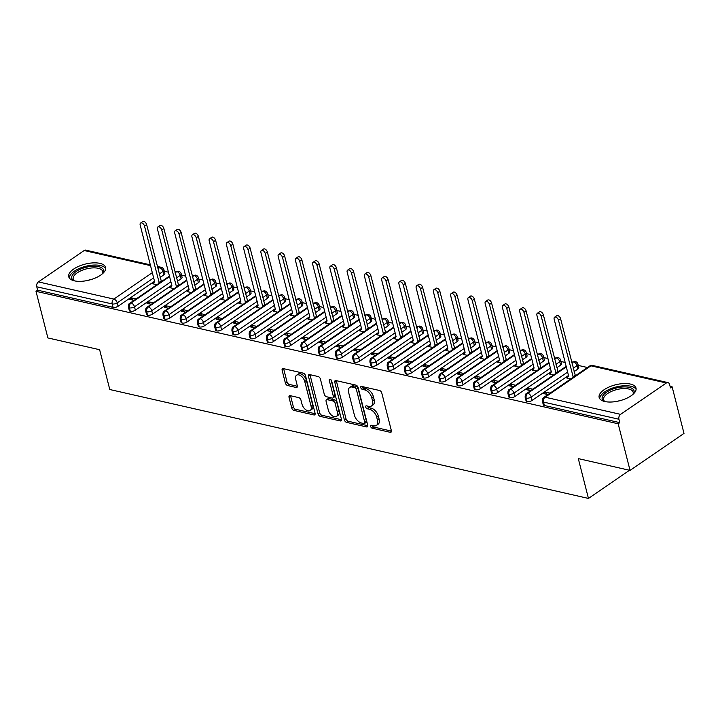 <?xml version="1.0" encoding="UTF-8"?>
<svg xmlns="http://www.w3.org/2000/svg" width="720" height="720" viewBox="0 0 720 720"><rect width="100%" height="100%" fill="white"/><g stroke="black" fill="none" stroke-linecap="round" stroke-linejoin="round"><path stroke-width="1.08" d="M370.647 426.474A1.674 0.972 -124.4 0 0 372.213 428.202L390.195 432.297A2.394 1.395 -124.4 0 0 391.023 432.18A2.394 1.395 -124.4 0 0 391.356 430.587L381.771 392.976A2.394 1.395 -124.4 0 0 379.548 390.501L361.557 386.406A1.674 0.972 -124.4 0 0 360.981 386.487A1.674 0.972 -124.4 0 0 360.747 387.603A1.674 0.972 -124.4 0 0 362.304 389.331L364.626 389.862A7.659 4.455 -124.4 0 1 371.754 397.782L372.555 400.914A7.659 4.455 -124.4 0 1 371.466 405.999A7.659 4.455 -124.4 0 1 368.838 406.368L366.507 405.846A1.674 0.972 -124.4 0 0 365.931 405.927A1.674 0.972 -124.4 0 0 365.697 407.034A1.674 0.972 -124.4 0 0 367.254 408.771L369.585 409.302A7.659 4.455 -124.4 0 1 376.704 417.222L377.505 420.354A7.659 4.455 -124.4 0 1 376.416 425.439A7.659 4.455 -124.4 0 1 373.788 425.808L371.466 425.277A1.674 0.972 -124.4 0 0 370.89 425.358A1.674 0.972 -124.4 0 0 370.647 426.474M372.321 425.475A1.674 0.972 -124.4 0 0 373.842 427.086L391.437 431.082M362.412 386.604A1.674 0.972 -124.4 0 0 363.933 388.215L366.264 388.746L364.626 389.862M367.371 406.035A1.674 0.972 -124.4 0 0 368.892 407.646L371.214 408.177L369.585 409.302M99.918 263.367A19.017 8.235 165.7 0 1 105.588 267.408A19.017 8.235 165.7 0 1 95.418 277.983A19.017 8.235 165.7 0 1 74.412 280.845A19.017 8.235 165.7 0 1 68.742 276.804A19.017 8.235 165.7 0 1 78.921 266.22A19.017 8.235 165.7 0 1 99.918 263.367M630.333 384.048A19.017 8.235 165.7 0 1 636.012 388.089A19.017 8.235 165.7 0 1 625.833 398.664A19.017 8.235 165.7 0 1 604.836 401.526A19.017 8.235 165.7 0 1 599.157 397.485A19.017 8.235 165.7 0 1 609.336 386.901A19.017 8.235 165.7 0 1 630.333 384.048M290.187 395.667A2.394 1.395 -124.4 0 0 289.368 395.775A2.394 1.395 -124.4 0 0 289.026 397.368L291.717 407.925A2.394 1.395 -124.4 0 0 293.94 410.4L313.92 414.945A2.394 1.395 -124.4 0 0 314.739 414.828A2.394 1.395 -124.4 0 0 315.081 413.235L305.496 375.624A2.394 1.395 -124.4 0 0 303.273 373.149L283.293 368.604A2.394 1.395 -124.4 0 0 282.474 368.721A2.394 1.395 -124.4 0 0 282.132 370.305L285.381 383.049A2.394 1.395 -124.4 0 0 287.604 385.524L296.154 387.477A2.394 1.395 -124.4 0 0 296.973 387.36A2.394 1.395 -124.4 0 0 297.315 385.767L295.704 379.449A6.399 3.726 -124.4 0 1 296.613 375.201A6.399 3.726 -124.4 0 1 301.176 376.083A6.399 3.726 -124.4 0 1 304.758 381.51L311.076 406.269A6.399 3.726 -124.4 0 1 310.167 410.517A6.399 3.726 -124.4 0 1 305.604 409.635A6.399 3.726 -124.4 0 1 302.013 404.208L300.96 400.086A2.394 1.395 -124.4 0 0 298.737 397.611L290.187 395.667M666.342 382.986L590.922 365.823L545.148 397.206L620.568 414.36L666.342 382.986A3.654 2.52 102.8 0 1 667.971 382.608A3.654 2.52 102.8 0 1 669.609 384.498L670.482 387.9L672.12 386.784L684 433.404L630.045 470.394L618.165 423.765L619.803 422.649L618.93 419.238L543.51 402.075L544.374 405.486L619.803 422.649M630.045 470.394L578.304 458.613L588.447 498.429L109.782 389.52L99.63 349.713L47.88 337.932L36 291.312L618.165 423.765M344.376 419.904A2.394 1.395 -124.4 0 0 346.599 422.379L366.579 426.924A2.394 1.395 -124.4 0 0 367.398 426.807A2.394 1.395 -124.4 0 0 367.74 425.214L358.155 387.603A2.394 1.395 -124.4 0 0 355.923 385.128L335.943 380.583A2.394 1.395 -124.4 0 0 335.124 380.7A2.394 1.395 -124.4 0 0 334.782 382.284L344.376 419.904L346.005 418.779A2.394 1.395 -124.4 0 0 348.237 421.254L367.821 425.709M340.254 420.93L320.274 416.385A2.394 1.395 -124.4 0 1 318.042 413.91L308.457 376.299A2.394 1.395 -124.4 0 1 308.799 374.706A2.394 1.395 -124.4 0 1 309.618 374.589L318.168 376.533A2.394 1.395 -124.4 0 1 320.391 379.008L324.279 394.263A2.394 1.395 -124.4 0 0 326.511 396.738L332.181 398.034A2.394 1.395 -124.4 0 0 333 397.917A2.394 1.395 -124.4 0 0 333.342 396.324L329.292 380.448A1.674 0.972 -124.4 0 1 329.535 379.332A1.674 0.972 -124.4 0 1 330.723 379.566A1.674 0.972 -124.4 0 1 331.659 380.988L341.415 419.229A2.394 1.395 -124.4 0 1 341.073 420.813A2.394 1.395 -124.4 0 1 340.254 420.93L341.478 420.093M588.447 498.429L629.523 470.268M620.568 414.36A3.654 2.52 102.8 0 0 618.93 419.238M36 291.312L37.638 290.187L36.765 286.785A3.654 2.52 -77.2 0 1 38.403 281.907L84.177 250.524A3.654 2.52 -77.2 0 1 85.806 250.155L150.318 264.834M164.286 271.242L168.444 272.187M181.53 275.166L185.688 276.111M198.783 279.09L202.941 280.035M216.027 283.014L220.185 283.959M233.28 286.938L237.438 287.883M250.533 290.862L254.691 291.807M267.777 294.786L271.935 295.731M285.03 298.71L289.188 299.655M302.274 302.634L306.432 303.579M319.527 306.558L323.685 307.503M336.78 310.482L340.938 311.427M354.024 314.406L358.182 315.351M371.277 318.33L375.435 319.275M388.521 322.254L392.679 323.208M405.774 326.178L409.932 327.132M423.018 330.111L427.185 331.056M440.271 334.035L444.429 334.98M457.524 337.959L461.682 338.904M474.768 341.883L478.926 342.828M492.021 345.807L496.179 346.752M509.265 349.731L513.423 350.676M526.518 353.655L530.676 354.6M543.771 357.579L547.929 358.524M561.015 361.503L565.173 362.448M578.268 365.427L587.457 367.515M670.077 386.316L672.12 386.784M570.861 378.891L566.604 377.928L567.72 377.154M550.098 393.129L545.841 392.157L546.363 394.218M545.841 392.157L543.717 393.615L547.974 394.587M37.638 290.187L113.058 307.35L112.185 303.948L36.765 286.785M153.648 277.884L117.225 302.85L118.098 306.261L154.512 281.295M160.101 277.47L163.872 274.878L163.008 271.467L159.228 274.059M118.098 306.261A3.654 1.584 165.7 0 1 113.058 307.35M544.374 405.486A3.654 1.584 165.7 0 1 543.285 404.703L542.421 401.301A3.654 1.584 165.7 0 0 543.51 402.075A3.654 2.52 102.8 0 1 545.148 397.206A3.654 2.133 -124.4 0 0 543.897 397.377A3.654 3.654 0 0 0 542.421 401.301M157.905 268.857L159.606 267.687A3.654 2.133 -124.4 0 1 163.008 271.467A3.654 1.584 -14.3 0 0 163.962 269.982L164.826 273.384A3.654 1.584 165.7 0 1 163.872 274.878M170.892 281.808L134.478 306.774L135.351 310.185A3.654 1.584 165.7 0 1 130.311 311.274A3.654 1.584 165.7 0 1 129.303 310.518L128.43 307.107A3.654 1.584 165.7 0 0 129.438 307.872A3.654 2.52 -77.2 0 1 131.076 302.994L169.569 276.606M175.149 272.781L176.85 271.611A3.654 2.133 -124.4 0 1 180.252 275.391A3.654 1.584 -14.3 0 0 181.215 273.906L182.079 277.308A3.654 1.584 165.7 0 1 181.125 278.802L180.252 275.391L176.481 277.983M135.351 310.185L171.765 285.219M177.345 281.394L181.125 278.802M153.738 282.969L152.613 283.734L156.879 284.706M136.116 298.935L131.859 297.972L129.726 299.43L133.983 300.393M188.145 285.732L151.731 310.698L152.595 314.109A3.654 1.584 165.7 0 1 147.555 315.198A3.654 1.584 165.7 0 1 146.547 314.442L145.683 311.04A3.654 1.584 165.7 0 0 146.691 311.796A3.654 2.52 -77.2 0 1 148.329 306.918L186.813 280.53M192.402 276.705L194.103 275.535A3.654 2.133 -124.4 0 1 197.505 279.315A3.654 1.584 -14.3 0 0 198.459 277.83L199.332 281.232A3.654 1.584 165.7 0 1 198.369 282.726L197.505 279.315L193.725 281.907M152.595 314.109L189.009 289.143M194.598 285.318L198.369 282.726M170.991 286.893L169.866 287.658L174.123 288.63M153.36 302.859L149.103 301.896L146.979 303.354L151.236 304.317M205.389 289.665L168.975 314.622L169.848 318.033A3.654 1.584 165.7 0 1 164.808 319.122A3.654 1.584 165.7 0 1 163.8 318.366L162.927 314.964A3.654 1.584 165.7 0 0 163.935 315.72A3.654 2.52 -77.2 0 1 165.573 310.842L204.066 284.454M209.646 280.629L211.356 279.459A3.654 2.133 -124.4 0 1 214.749 283.248A3.654 1.584 -14.3 0 0 215.712 281.754L216.576 285.156A3.654 1.584 165.7 0 1 215.622 286.65L214.749 283.248L210.978 285.831M169.848 318.033L206.262 293.067M211.842 289.242L215.622 286.65M188.235 290.817L187.119 291.582L191.376 292.554M170.613 306.783L166.356 305.82L164.232 307.278L168.489 308.241M222.642 293.589L186.228 318.546L187.092 321.957A3.654 1.584 165.7 0 1 182.052 323.046A3.654 1.584 165.7 0 1 181.053 322.29L180.18 318.888A3.654 1.584 165.7 0 0 181.188 319.644A3.654 2.52 -77.2 0 1 182.826 314.766L221.319 288.378M226.899 284.553L228.6 283.383A3.654 2.133 -124.4 0 1 232.002 287.172A3.654 1.584 -14.3 0 0 232.956 285.678L233.829 289.08A3.654 1.584 165.7 0 1 232.875 290.574L232.002 287.172L228.222 289.755M187.092 321.957L223.515 296.991M229.095 293.166L232.875 290.574M205.488 294.741L204.363 295.506L208.62 296.478M187.857 310.707L183.6 309.744L181.476 311.202L185.733 312.165M239.895 297.513L203.472 322.479L204.345 325.881A3.654 1.584 165.7 0 1 199.305 326.97A3.654 1.584 165.7 0 1 198.297 326.214L197.433 322.812A3.654 1.584 165.7 0 0 198.432 323.568A3.654 2.52 -77.2 0 1 200.07 318.69L238.563 292.302M244.152 288.477L245.853 287.307A3.654 2.133 -124.4 0 1 249.255 291.096A3.654 1.584 -14.3 0 0 250.209 289.602L251.073 293.004A3.654 1.584 165.7 0 1 250.119 294.498L249.255 291.096L245.475 293.679M204.345 325.881L240.759 300.915M246.348 297.09L250.119 294.498M222.732 298.665L221.616 299.43L225.873 300.402M205.11 314.64L200.853 313.668L198.729 315.126L202.986 316.089M257.139 301.437L220.725 326.403L221.589 329.805A3.654 1.584 165.7 0 1 216.558 330.894A3.654 1.584 165.7 0 1 215.55 330.138L214.677 326.736A3.654 1.584 165.7 0 0 215.685 327.492A3.654 2.52 -77.2 0 1 217.323 322.614L255.816 296.226M261.396 292.401L263.097 291.24A3.654 2.133 -124.4 0 1 266.499 295.02A3.654 1.584 -14.3 0 0 267.453 293.526L268.326 296.928A3.654 1.584 165.7 0 1 267.372 298.422L266.499 295.02L262.728 297.603M221.589 329.805L258.012 304.839M263.592 301.014L267.372 298.422M239.985 302.589L238.86 303.354L243.117 304.326M222.354 318.564L218.097 317.592L215.973 319.05L220.23 320.013M274.392 305.361L237.978 330.327L238.842 333.729A3.654 1.584 165.7 0 1 233.802 334.827A3.654 1.584 165.7 0 1 232.794 334.062L231.93 330.66A3.654 1.584 165.7 0 0 232.938 331.416A3.654 2.52 -77.2 0 1 234.576 326.538L273.06 300.15M278.649 296.325L280.35 295.164A3.654 2.133 -124.4 0 1 283.752 298.944A3.654 1.584 -14.3 0 0 284.706 297.45L285.579 300.861A3.654 1.584 165.7 0 1 284.616 302.346L283.752 298.944L279.972 301.527M238.842 333.729L275.256 308.763M280.845 304.938L284.616 302.346M257.238 306.513L256.113 307.287L260.37 308.25M239.607 322.488L235.35 321.516L233.226 322.974L237.483 323.946M291.636 309.285L255.222 334.251L256.095 337.653A3.654 1.584 165.7 0 1 251.055 338.751A3.654 1.584 165.7 0 1 250.047 337.986L249.174 334.584A3.654 1.584 165.7 0 0 250.182 335.34A3.654 2.52 -77.2 0 1 251.82 330.462L290.313 304.083M295.893 300.249L297.603 299.088A3.654 2.133 -124.4 0 1 300.996 302.868A3.654 1.584 -14.3 0 0 301.959 301.374L302.823 304.785A3.654 1.584 165.7 0 1 301.869 306.27L300.996 302.868L297.225 305.46M256.095 337.653L292.509 312.687M298.089 308.862L301.869 306.27M274.482 310.437L273.366 311.211L277.623 312.174M256.86 326.412L252.603 325.44L250.479 326.898L254.736 327.87M308.889 313.209L272.475 338.175L273.339 341.577A3.654 1.584 165.7 0 1 268.299 342.675A3.654 1.584 165.7 0 1 267.291 341.91L266.427 338.508A3.654 1.584 165.7 0 0 267.435 339.264A3.654 2.52 -77.2 0 1 269.073 334.395L307.566 308.007M313.146 304.173L314.847 303.012A3.654 2.133 -124.4 0 1 318.249 306.792A3.654 1.584 -14.3 0 0 319.203 305.298L320.076 308.709A3.654 1.584 165.7 0 1 319.122 310.194L318.249 306.792L314.469 309.384M273.339 341.577L309.762 316.611M315.342 312.786L319.122 310.194M291.735 314.361L290.61 315.135L294.867 316.098M274.104 330.336L269.847 329.364L267.723 330.822L271.98 331.794M326.142 317.133L289.719 342.099L290.592 345.501A3.654 1.584 165.7 0 1 285.552 346.599A3.654 1.584 165.7 0 1 284.544 345.843L283.68 342.432A3.654 1.584 165.7 0 0 284.679 343.188A3.654 2.52 -77.2 0 1 286.317 338.319L324.81 311.931M330.399 308.097L332.1 306.936A3.654 2.133 -124.4 0 1 335.502 310.716A3.654 1.584 -14.3 0 0 336.456 309.222L337.32 312.633A3.654 1.584 165.7 0 1 336.366 314.127L335.502 310.716L331.722 313.308M290.592 345.501L327.006 320.535M332.586 316.71L336.366 314.127M308.979 318.285L307.863 319.059L312.12 320.022M291.357 334.26L287.1 333.288L284.976 334.746L289.233 335.718M343.386 321.057L306.972 346.023L307.836 349.425A3.654 1.584 165.7 0 1 302.796 350.523A3.654 1.584 165.7 0 1 301.797 349.767L300.924 346.356A3.654 1.584 165.7 0 0 301.932 347.112A3.654 2.52 -77.2 0 1 303.57 342.243L342.063 315.855M347.643 312.021L349.344 310.86A3.654 2.133 -124.4 0 1 352.746 314.64A3.654 1.584 -14.3 0 0 353.7 313.146L354.573 316.557A3.654 1.584 165.7 0 1 353.619 318.051L352.746 314.64L348.975 317.232M307.836 349.425L344.259 324.468M349.839 320.634L353.619 318.051M326.232 322.209L325.107 322.983L329.364 323.946M308.601 338.184L304.344 337.212L302.22 338.67L306.477 339.642M360.639 324.981L324.225 349.947L325.089 353.349A3.654 1.584 165.7 0 1 320.049 354.447A3.654 1.584 165.7 0 1 319.041 353.691L318.177 350.28A3.654 1.584 165.7 0 0 319.185 351.036A3.654 2.52 -77.2 0 1 320.823 346.167L359.307 319.779M364.896 315.954L366.597 314.784A3.654 2.133 -124.4 0 1 369.999 318.564A3.654 1.584 -14.3 0 0 370.953 317.07L371.817 320.481A3.654 1.584 165.7 0 1 370.863 321.975L369.999 318.564L366.219 321.156M325.089 353.349L361.503 328.392M367.092 324.558L370.863 321.975M343.485 326.133L342.36 326.907L346.617 327.87M325.854 342.108L321.597 341.136L319.473 342.594L323.73 343.566M377.883 328.905L341.469 353.871L342.342 357.282A3.654 1.584 165.7 0 1 337.302 358.371A3.654 1.584 165.7 0 1 336.294 357.615L335.421 354.204A3.654 1.584 165.7 0 0 336.429 354.96A3.654 2.52 -77.2 0 1 338.067 350.091L376.56 323.703M382.14 319.878L383.841 318.708A3.654 2.133 -124.4 0 1 387.243 322.488A3.654 1.584 -14.3 0 0 388.206 320.994L389.07 324.405A3.654 1.584 165.7 0 1 388.116 325.899L387.243 322.488L383.472 325.08M342.342 357.282L378.756 332.316M384.336 328.482L388.116 325.899M360.729 330.066L359.613 330.831L363.87 331.803M343.107 346.032L338.85 345.06L336.717 346.518L340.974 347.49M395.136 332.829L358.722 357.795L359.586 361.206A3.654 1.584 165.7 0 1 354.546 362.295A3.654 1.584 165.7 0 1 353.538 361.539L352.674 358.128A3.654 1.584 165.7 0 0 353.682 358.884A3.654 2.52 -77.2 0 1 355.32 354.015L393.813 327.627M399.393 323.802L401.094 322.632A3.654 2.133 -124.4 0 1 404.496 326.412A3.654 1.584 -14.3 0 0 405.45 324.927L406.323 328.329A3.654 1.584 165.7 0 1 405.36 329.823L404.496 326.412L400.716 329.004M359.586 361.206L396 336.24M401.589 332.406L405.36 329.823M377.982 333.99L376.857 334.755L381.114 335.727M360.351 349.956L356.094 348.984L353.97 350.442L358.227 351.414M412.389 336.753L375.966 361.719L376.839 365.13A3.654 1.584 165.7 0 1 371.799 366.219A3.654 1.584 165.7 0 1 370.791 365.463L369.927 362.052A3.654 1.584 165.7 0 0 370.926 362.817A3.654 2.52 -77.2 0 1 372.564 357.939L411.057 331.551M416.646 327.726L418.347 326.556A3.654 2.133 -124.4 0 1 421.749 330.336A3.654 1.584 -14.3 0 0 422.703 328.851L423.567 332.253A3.654 1.584 165.7 0 1 422.613 333.747L421.749 330.336L417.969 332.928M376.839 365.13L413.253 340.164M418.833 336.33L422.613 333.747M395.226 337.914L394.11 338.679L398.367 339.651M377.604 353.88L373.347 352.917L371.223 354.366L375.48 355.338M429.633 340.677L393.219 365.643L394.083 369.054A3.654 1.584 165.7 0 1 389.043 370.143A3.654 1.584 165.7 0 1 388.044 369.387L387.171 365.976A3.654 1.584 165.7 0 0 388.179 366.741A3.654 2.52 -77.2 0 1 389.817 361.863L428.31 335.475M433.89 331.65L435.591 330.48A3.654 2.133 -124.4 0 1 438.993 334.26A3.654 1.584 -14.3 0 0 439.947 332.775L440.82 336.177A3.654 1.584 165.7 0 1 439.866 337.671L438.993 334.26L435.222 336.852M394.083 369.054L430.506 344.088M436.086 340.263L439.866 337.671M412.479 341.838L411.354 342.603L415.611 343.575M394.848 357.804L390.591 356.841L388.467 358.29L392.724 359.262M446.886 344.601L410.472 369.567L411.336 372.978A3.654 1.584 165.7 0 1 406.296 374.067A3.654 1.584 165.7 0 1 405.288 373.311L404.424 369.909A3.654 1.584 165.7 0 0 405.432 370.665A3.654 2.52 -77.2 0 1 407.07 365.787L445.554 339.399M451.143 335.574L452.844 334.404A3.654 2.133 -124.4 0 1 456.246 338.184A3.654 1.584 -14.3 0 0 457.2 336.699L458.064 340.101A3.654 1.584 165.7 0 1 457.11 341.595L456.246 338.184L452.466 340.776M411.336 372.978L447.75 348.012M453.339 344.187L457.11 341.595M429.723 345.762L428.607 346.527L432.864 347.499M412.101 361.728L407.844 360.765L405.72 362.223L409.977 363.186M464.13 348.525L427.716 373.491L428.589 376.902A3.654 1.584 165.7 0 1 423.549 377.991A3.654 1.584 165.7 0 1 422.541 377.235L421.668 373.833A3.654 1.584 165.7 0 0 422.676 374.589A3.654 2.52 -77.2 0 1 424.314 369.711L462.807 343.323M468.387 339.498L470.088 338.328A3.654 2.133 -124.4 0 1 473.49 342.117A3.654 1.584 -14.3 0 0 474.453 340.623L475.317 344.025A3.654 1.584 165.7 0 1 474.363 345.519L473.49 342.117L469.719 344.7M428.589 376.902L465.003 351.936M470.583 348.111L474.363 345.519M446.976 349.686L445.86 350.451L450.117 351.423M429.354 365.652L425.097 364.689L422.964 366.147L427.221 367.11M481.383 352.458L444.969 377.415L445.833 380.826A3.654 1.584 165.7 0 1 440.793 381.915A3.654 1.584 165.7 0 1 439.785 381.159L438.921 377.757A3.654 1.584 165.7 0 0 439.929 378.513A3.654 2.52 -77.2 0 1 441.567 373.635L480.06 347.247M485.64 343.422L487.341 342.252A3.654 2.133 -124.4 0 1 490.743 346.041A3.654 1.584 -14.3 0 0 491.697 344.547L492.57 347.949A3.654 1.584 165.7 0 1 491.607 349.443L490.743 346.041L486.963 348.624M445.833 380.826L482.247 355.86M487.836 352.035L491.607 349.443M464.229 353.61L463.104 354.375L467.361 355.347M446.598 369.576L442.341 368.613L440.217 370.071L444.474 371.034M498.636 356.382L462.213 381.339L463.086 384.75A3.654 1.584 165.7 0 1 458.046 385.839A3.654 1.584 165.7 0 1 457.038 385.083L456.174 381.681A3.654 1.584 165.7 0 0 457.173 382.437A3.654 2.52 -77.2 0 1 458.811 377.559L497.304 351.171M502.893 347.346L504.594 346.176A3.654 2.133 -124.4 0 1 507.996 349.965A3.654 1.584 -14.3 0 0 508.95 348.471L509.814 351.873A3.654 1.584 165.7 0 1 508.86 353.367L507.996 349.965L504.216 352.548M463.086 384.75L499.5 359.784M505.08 355.959L508.86 353.367M481.473 357.534L480.357 358.299L484.614 359.271M463.851 373.5L459.594 372.537L457.47 373.995L461.727 374.958M515.88 360.306L479.466 385.272L480.33 388.674A3.654 1.584 165.7 0 1 475.29 389.763A3.654 1.584 165.7 0 1 474.291 389.007L473.418 385.605A3.654 1.584 165.7 0 0 474.426 386.361A3.654 2.52 -77.2 0 1 476.064 381.483L514.557 355.095M520.137 351.27L521.838 350.1A3.654 2.133 -124.4 0 1 525.24 353.889A3.654 1.584 -14.3 0 0 526.194 352.395L527.067 355.797A3.654 1.584 165.7 0 1 526.113 357.291L525.24 353.889L521.469 356.472M480.33 388.674L516.753 363.708M522.333 359.883L526.113 357.291M498.726 361.458L497.601 362.223L501.858 363.195M481.095 377.433L476.838 376.461L474.714 377.919L478.971 378.882M533.133 364.23L496.71 389.196L497.583 392.598A3.654 1.584 165.7 0 1 492.543 393.687A3.654 1.584 165.7 0 1 491.535 392.931L490.671 389.529A3.654 1.584 165.7 0 0 491.679 390.285A3.654 2.52 -77.2 0 1 493.317 385.407L531.801 359.019M537.39 355.194L539.091 354.033A3.654 2.133 -124.4 0 1 542.493 357.813A3.654 1.584 -14.3 0 0 543.447 356.319L544.311 359.73A3.654 1.584 165.7 0 1 543.357 361.215L542.493 357.813L538.713 360.396M497.583 392.598L533.997 367.632M539.586 363.807L543.357 361.215M515.97 365.382L514.854 366.147L519.111 367.119M498.348 381.357L494.091 380.385L491.967 381.843L496.224 382.815M550.377 368.154L513.963 393.12L514.836 396.522A3.654 1.584 165.7 0 1 509.796 397.62A3.654 1.584 165.7 0 1 508.788 396.855L507.915 393.453A3.654 1.584 165.7 0 0 508.923 394.209A3.654 2.52 -77.2 0 1 510.561 389.331L549.054 362.952M554.634 359.118L556.335 357.957A3.654 2.133 -124.4 0 1 559.737 361.737A3.654 1.584 -14.3 0 0 560.7 360.243L561.564 363.654A3.654 1.584 165.7 0 1 560.61 365.139L559.737 361.737L555.966 364.329M514.836 396.522L551.25 371.556M556.83 367.731L560.61 365.139M533.223 369.306L532.107 370.08L536.364 371.043M515.601 385.281L511.344 384.309L509.211 385.767L513.468 386.739M567.63 372.078L531.216 397.044L532.08 400.446A3.654 1.584 165.7 0 1 527.04 401.544A3.654 1.584 165.7 0 1 526.032 400.779L525.168 397.377A3.654 1.584 165.7 0 0 526.176 398.133A3.654 2.52 -77.2 0 1 527.814 393.264L566.307 366.876M571.887 363.042L573.588 361.881A3.654 2.133 -124.4 0 1 576.99 365.661A3.654 1.584 -14.3 0 0 577.944 364.167L578.817 367.578A3.654 1.584 165.7 0 1 577.854 369.063L576.99 365.661L573.21 368.253M532.08 400.446L568.494 375.48M574.083 371.655L577.854 369.063M550.476 373.23L549.351 374.004L553.608 374.967M532.845 389.205L528.588 388.233L526.464 389.691L530.721 390.663M571.752 362.529L572.418 362.07A3.654 2.133 -124.4 0 1 573.588 361.881A3.654 2.52 -77.2 0 1 575.136 361.494A3.654 2.52 -77.2 0 1 575.217 361.503A3.654 3.654 0 0 1 577.944 364.167M527.04 401.544L526.176 398.133A3.654 1.584 165.7 0 0 531.216 397.044A3.654 2.133 -124.4 0 0 527.814 393.264A3.654 2.133 -124.4 0 0 526.644 393.453L566.172 366.354M528.588 388.233L529.11 390.294M511.344 384.309L511.866 386.37M494.091 380.385L494.613 382.446M476.838 376.461L477.369 378.522M459.594 372.537L460.116 374.598M442.341 368.613L442.872 370.674M425.097 364.689L425.619 366.75M407.844 360.765L408.366 362.826M390.591 356.841L391.122 358.893M373.347 352.917L373.869 354.969M356.094 348.984L356.625 351.045M338.85 345.06L339.372 347.121M321.597 341.136L322.119 343.197M304.344 337.212L304.875 339.273M287.1 333.288L287.622 335.349M269.847 329.364L270.378 331.425M252.603 325.44L253.125 327.501M235.35 321.516L235.872 323.577M218.097 317.592L218.628 319.653M200.853 313.668L201.375 315.729M183.6 309.744L184.131 311.805M166.356 305.82L166.878 307.881M149.103 301.896L149.625 303.957M131.859 297.972L132.381 300.033M554.508 358.605L555.174 358.146A3.654 2.133 -124.4 0 1 556.335 357.957A3.654 2.52 -77.2 0 1 557.883 357.57A3.654 2.52 -77.2 0 1 557.964 357.579A3.654 3.654 0 0 1 560.7 360.243M509.796 397.62L508.923 394.209A3.654 1.584 165.7 0 0 513.963 393.12A3.654 2.133 -124.4 0 0 510.561 389.331A3.654 2.133 -124.4 0 0 509.391 389.529L548.919 362.43M537.255 354.681L537.921 354.222A3.654 2.133 -124.4 0 1 539.091 354.033A3.654 2.52 -77.2 0 1 540.639 353.637A3.654 2.52 -77.2 0 1 540.711 353.655A3.654 3.654 0 0 1 543.447 356.319M492.543 393.687L491.679 390.285A3.654 1.584 165.7 0 0 496.71 389.196A3.654 2.133 -124.4 0 0 493.317 385.407A3.654 2.133 -124.4 0 0 492.147 385.605L531.675 358.506M520.011 350.757L520.668 350.298A3.654 2.133 -124.4 0 1 521.838 350.1A3.654 2.52 -77.2 0 1 523.386 349.713A3.654 2.52 -77.2 0 1 523.467 349.731A3.654 3.654 0 0 1 526.194 352.395M475.29 389.763L474.426 386.361A3.654 1.584 165.7 0 0 479.466 385.272A3.654 2.133 -124.4 0 0 476.064 381.483A3.654 2.133 -124.4 0 0 474.894 381.681L514.422 354.582M502.758 346.833L503.424 346.374A3.654 2.133 -124.4 0 1 504.594 346.176A3.654 2.52 -77.2 0 1 506.142 345.789A3.654 2.52 -77.2 0 1 506.214 345.807A3.654 3.654 0 0 1 508.95 348.471M458.046 385.839L457.173 382.437A3.654 1.584 165.7 0 0 462.213 381.339A3.654 2.133 -124.4 0 0 458.811 377.559A3.654 2.133 -124.4 0 0 457.65 377.757L497.178 350.658M485.505 342.909L486.171 342.45A3.654 2.133 -124.4 0 1 487.341 342.252A3.654 2.52 -77.2 0 1 488.889 341.865A3.654 2.52 -77.2 0 1 488.97 341.883A3.654 3.654 0 0 1 491.697 344.547M440.793 381.915L439.929 378.513A3.654 1.584 165.7 0 0 444.969 377.415A3.654 2.133 -124.4 0 0 441.567 373.635A3.654 2.133 -124.4 0 0 440.397 373.833L479.925 346.734M468.261 338.985L468.927 338.526A3.654 2.133 -124.4 0 1 470.088 338.328A3.654 2.52 -77.2 0 1 471.636 337.941A3.654 2.52 -77.2 0 1 471.717 337.959A3.654 3.654 0 0 1 474.453 340.623M423.549 377.991L422.676 374.589A3.654 1.584 165.7 0 0 427.716 373.491A3.654 2.133 -124.4 0 0 424.314 369.711A3.654 2.133 -124.4 0 0 423.144 369.909L462.672 342.81M451.008 335.061L451.674 334.602A3.654 2.133 -124.4 0 1 452.844 334.404A3.654 2.52 -77.2 0 1 454.392 334.017A3.654 2.52 -77.2 0 1 454.464 334.035A3.654 3.654 0 0 1 457.2 336.699M406.296 374.067L405.432 370.665A3.654 1.584 165.7 0 0 410.472 369.567A3.654 2.133 -124.4 0 0 407.07 365.787A3.654 2.133 -124.4 0 0 405.9 365.985L445.428 338.886M433.764 331.137L434.421 330.678A3.654 2.133 -124.4 0 1 435.591 330.48A3.654 2.52 -77.2 0 1 437.139 330.093A3.654 2.52 -77.2 0 1 437.22 330.111A3.654 3.654 0 0 1 439.947 332.775M389.043 370.143L388.179 366.741A3.654 1.584 165.7 0 0 393.219 365.643A3.654 2.133 -124.4 0 0 389.817 361.863A3.654 2.133 -124.4 0 0 388.647 362.061L428.175 334.962M416.511 327.204L417.177 326.754A3.654 2.133 -124.4 0 1 418.347 326.556A3.654 2.52 -77.2 0 1 419.895 326.169A3.654 2.52 -77.2 0 1 419.967 326.187A3.654 3.654 0 0 1 422.703 328.851M371.799 366.219L370.926 362.817A3.654 1.584 165.7 0 0 375.966 361.719A3.654 2.133 -124.4 0 0 372.564 357.939A3.654 2.133 -124.4 0 0 371.403 358.137L410.931 331.038M399.258 323.28L399.924 322.83A3.654 2.133 -124.4 0 1 401.094 322.632A3.654 2.52 -77.2 0 1 402.642 322.245A3.654 2.52 -77.2 0 1 402.723 322.263A3.654 3.654 0 0 1 405.45 324.927M354.546 362.295L353.682 358.884A3.654 1.584 165.7 0 0 358.722 357.795A3.654 2.133 -124.4 0 0 355.32 354.015A3.654 2.133 -124.4 0 0 354.15 354.213L393.678 327.114M382.014 319.356L382.68 318.906A3.654 2.133 -124.4 0 1 383.841 318.708A3.654 2.52 -77.2 0 1 385.389 318.321A3.654 2.52 -77.2 0 1 385.47 318.339A3.654 3.654 0 0 1 388.206 320.994M337.302 358.371L336.429 354.96A3.654 1.584 165.7 0 0 341.469 353.871A3.654 2.133 -124.4 0 0 338.067 350.091A3.654 2.133 -124.4 0 0 336.897 350.28L376.425 323.19M364.761 315.432L365.427 314.982A3.654 2.133 -124.4 0 1 366.597 314.784A3.654 2.52 -77.2 0 1 368.145 314.397A3.654 2.52 -77.2 0 1 368.217 314.415A3.654 3.654 0 0 1 370.953 317.07M320.049 354.447L319.185 351.036A3.654 1.584 165.7 0 0 324.225 349.947A3.654 2.133 -124.4 0 0 320.823 346.167A3.654 2.133 -124.4 0 0 319.653 346.356L359.181 319.266M347.517 311.508L348.183 311.058A3.654 2.133 -124.4 0 1 349.344 310.86A3.654 2.52 -77.2 0 1 350.892 310.473A3.654 2.52 -77.2 0 1 350.973 310.491A3.654 3.654 0 0 1 353.7 313.146M302.796 350.523L301.932 347.112A3.654 1.584 165.7 0 0 306.972 346.023A3.654 2.133 -124.4 0 0 303.57 342.243A3.654 2.133 -124.4 0 0 302.4 342.432L341.928 315.342M330.264 307.584L330.93 307.125A3.654 2.133 -124.4 0 1 332.1 306.936A3.654 2.52 -77.2 0 1 333.648 306.549A3.654 2.52 -77.2 0 1 333.72 306.558A3.654 3.654 0 0 1 336.456 309.222M285.552 346.599L284.679 343.188A3.654 1.584 165.7 0 0 289.719 342.099A3.654 2.133 -124.4 0 0 286.317 338.319A3.654 2.133 -124.4 0 0 285.156 338.508L324.684 311.409M313.011 303.66L313.677 303.201A3.654 2.133 -124.4 0 1 314.847 303.012A3.654 2.52 -77.2 0 1 316.395 302.625A3.654 2.52 -77.2 0 1 316.476 302.634A3.654 3.654 0 0 1 319.203 305.298M268.299 342.675L267.435 339.264A3.654 1.584 165.7 0 0 272.475 338.175A3.654 2.133 -124.4 0 0 269.073 334.395A3.654 2.133 -124.4 0 0 267.903 334.584L307.431 307.485M295.767 299.736L296.433 299.277A3.654 2.133 -124.4 0 1 297.603 299.088A3.654 2.52 -77.2 0 1 299.142 298.701A3.654 2.52 -77.2 0 1 299.223 298.71A3.654 3.654 0 0 1 301.959 301.374M251.055 338.751L250.182 335.34A3.654 1.584 165.7 0 0 255.222 334.251A3.654 2.133 -124.4 0 0 251.82 330.462A3.654 2.133 -124.4 0 0 250.65 330.66L290.178 303.561M278.514 295.812L279.18 295.353A3.654 2.133 -124.4 0 1 280.35 295.164A3.654 2.52 -77.2 0 1 281.898 294.768A3.654 2.52 -77.2 0 1 281.97 294.786A3.654 3.654 0 0 1 284.706 297.45M233.802 334.827L232.938 331.416A3.654 1.584 165.7 0 0 237.978 330.327A3.654 2.133 -124.4 0 0 234.576 326.538A3.654 2.133 -124.4 0 0 233.406 326.736L272.934 299.637M261.27 291.888L261.936 291.429A3.654 2.133 -124.4 0 1 263.097 291.24A3.654 2.52 -77.2 0 1 264.645 290.844A3.654 2.52 -77.2 0 1 264.726 290.862A3.654 3.654 0 0 1 267.453 293.526M216.558 330.894L215.685 327.492A3.654 1.584 165.7 0 0 220.725 326.403A3.654 2.133 -124.4 0 0 217.323 322.614A3.654 2.133 -124.4 0 0 216.153 322.812L255.681 295.713M244.017 287.964L244.683 287.505A3.654 2.133 -124.4 0 1 245.853 287.307A3.654 2.52 -77.2 0 1 247.401 286.92A3.654 2.52 -77.2 0 1 247.473 286.938A3.654 3.654 0 0 1 250.209 289.602M199.305 326.97L198.432 323.568A3.654 1.584 165.7 0 0 203.472 322.479A3.654 2.133 -124.4 0 0 200.07 318.69A3.654 2.133 -124.4 0 0 198.909 318.888L238.437 291.789M226.764 284.04L227.43 283.581A3.654 2.133 -124.4 0 1 228.6 283.383A3.654 2.52 -77.2 0 1 230.148 282.996A3.654 2.52 -77.2 0 1 230.229 283.014A3.654 3.654 0 0 1 232.956 285.678M182.052 323.046L181.188 319.644A3.654 1.584 165.7 0 0 186.228 318.546A3.654 2.133 -124.4 0 0 182.826 314.766A3.654 2.133 -124.4 0 0 181.656 314.964L221.184 287.865M209.52 280.116L210.186 279.657A3.654 2.133 -124.4 0 1 211.356 279.459A3.654 2.52 -77.2 0 1 212.895 279.072A3.654 2.52 -77.2 0 1 212.976 279.09A3.654 3.654 0 0 1 215.712 281.754M164.808 319.122L163.935 315.72A3.654 1.584 165.7 0 0 168.975 314.622A3.654 2.133 -124.4 0 0 165.573 310.842A3.654 2.133 -124.4 0 0 164.412 311.04L203.931 283.941M192.267 276.192L192.933 275.733A3.654 2.133 -124.4 0 1 194.103 275.535A3.654 2.52 -77.2 0 1 195.651 275.148A3.654 2.52 -77.2 0 1 195.732 275.166A3.654 3.654 0 0 1 198.459 277.83M147.555 315.198L146.691 311.796A3.654 1.584 165.7 0 0 151.731 310.698A3.654 2.133 -124.4 0 0 148.329 306.918A3.654 2.133 -124.4 0 0 147.159 307.116L186.687 280.017M175.023 272.268L175.689 271.809A3.654 2.133 -124.4 0 1 176.85 271.611A3.654 2.52 -77.2 0 1 178.398 271.224A3.654 2.52 -77.2 0 1 178.479 271.242A3.654 3.654 0 0 1 181.215 273.906M130.311 311.274L129.438 307.872A3.654 1.584 165.7 0 0 134.478 306.774A3.654 2.133 -124.4 0 0 131.076 302.994A3.654 2.133 -124.4 0 0 129.906 303.192L169.434 276.093M376.416 425.439L378.054 424.314A7.659 4.455 -124.4 0 0 379.143 419.229L377.505 420.354M371.214 408.177A7.659 4.455 -124.4 0 1 378.342 416.097L379.143 419.229M371.466 405.999L373.095 404.883A7.659 4.455 -124.4 0 0 374.184 399.798L372.555 400.914M366.264 388.746A7.659 4.455 -124.4 0 1 373.383 396.666L374.184 399.798M336.339 380.673A2.394 1.395 -124.4 0 0 336.42 381.168L346.005 418.779M363.969 423.576A1.674 0.972 -124.4 0 0 364.545 423.495A1.674 0.972 -124.4 0 0 364.779 422.379L356.364 389.358A1.674 0.972 -124.4 0 0 354.807 387.63L352.35 387.072A7.659 4.455 -124.4 0 0 349.731 387.441A7.659 4.455 -124.4 0 0 348.642 392.526L354.393 415.098A7.659 4.455 -124.4 0 0 361.512 423.018L363.969 423.576M364.545 423.495L366.183 422.37A1.674 0.972 -124.4 0 0 366.417 421.263L364.779 422.379M349.731 387.441L351.36 386.325A7.659 4.455 -124.4 0 1 353.988 385.947L356.445 386.505A1.674 0.972 -124.4 0 1 358.002 388.242L366.417 421.263M341.487 419.724L321.903 415.269L320.274 416.385M310.014 374.679A2.394 1.395 -124.4 0 0 310.095 375.174L319.68 412.794A2.394 1.395 -124.4 0 0 321.903 415.269M333 397.917L334.638 396.792A2.394 1.395 -124.4 0 0 334.98 395.208L331.074 379.899M328.32 410.094A6.399 3.726 -124.4 0 0 331.902 415.521A6.399 3.726 -124.4 0 0 336.465 416.403A6.399 3.726 -124.4 0 0 337.374 412.155L335.151 403.434A2.394 1.395 -124.4 0 0 332.928 400.959L327.258 399.663A2.394 1.395 -124.4 0 0 326.43 399.78A2.394 1.395 -124.4 0 0 326.097 401.373L328.32 410.094M336.465 416.403L338.103 415.287A6.399 3.726 -124.4 0 0 339.012 411.039L337.374 412.155M326.43 399.78L328.068 398.664A2.394 1.395 -124.4 0 1 328.887 398.547L334.557 399.834A2.394 1.395 -124.4 0 1 336.789 402.309L339.012 411.039M310.167 410.517L311.796 409.401A6.399 3.726 -124.4 0 0 312.705 405.153L311.076 406.269M296.613 375.201L298.251 374.076A6.399 3.726 -124.4 0 1 302.814 374.958A6.399 3.726 -124.4 0 1 306.396 380.385L312.705 405.153M283.689 368.694A2.394 1.395 -124.4 0 0 283.761 369.189L287.01 381.933A2.394 1.395 -124.4 0 0 289.242 384.408L297.396 386.262M290.583 395.757A2.394 1.395 -124.4 0 0 290.664 396.243L293.355 406.8A2.394 1.395 -124.4 0 0 295.578 409.275L315.162 413.73M554.598 317.223L556.722 315.765A3.051 1.773 55.6 0 1 558.891 316.179A3.051 1.773 55.6 0 1 560.601 318.762L558.477 320.22A3.051 1.773 -124.4 0 0 556.767 317.637A3.051 1.773 -124.4 0 0 554.598 317.223A3.051 1.773 -124.4 0 0 554.166 319.239L568.593 375.876L567.117 378.045M573.264 377.244L558.477 320.22M575.388 375.786L560.601 318.762M575.037 375.399L572.913 376.857M537.345 313.29L539.469 311.841A3.051 1.773 55.6 0 1 541.638 312.255A3.051 1.773 55.6 0 1 543.348 314.838L541.224 316.296A3.051 1.773 -124.4 0 0 539.514 313.713A3.051 1.773 -124.4 0 0 537.345 313.29A3.051 1.773 -124.4 0 0 536.913 315.315L551.349 371.952L549.873 374.121M556.011 373.32L541.224 316.296M558.135 371.862L543.348 314.838M557.784 371.475L555.66 372.933M520.092 309.366L522.225 307.908A3.051 1.773 55.6 0 1 524.394 308.331A3.051 1.773 55.6 0 1 526.104 310.914L523.971 312.372A3.051 1.773 -124.4 0 0 522.27 309.789A3.051 1.773 -124.4 0 0 520.092 309.366A3.051 1.773 -124.4 0 0 519.66 311.391L534.096 368.019L532.62 370.197M538.767 369.396L523.971 312.372M540.891 367.938L526.104 310.914M540.54 367.551L538.407 369M502.848 305.442L504.972 303.984A3.051 1.773 55.6 0 1 507.141 304.407A3.051 1.773 55.6 0 1 508.851 306.99L506.727 308.448A3.051 1.773 -124.4 0 0 505.017 305.865A3.051 1.773 -124.4 0 0 502.848 305.442A3.051 1.773 -124.4 0 0 502.416 307.467L516.852 364.095L515.367 366.273M521.514 365.472L506.727 308.448M523.638 364.014L508.851 306.99M523.287 363.627L521.163 365.076M485.595 301.518L487.719 300.06A3.051 1.773 55.6 0 1 489.897 300.483A3.051 1.773 55.6 0 1 491.598 303.066L489.474 304.524A3.051 1.773 -124.4 0 0 487.773 301.941A3.051 1.773 -124.4 0 0 485.595 301.518A3.051 1.773 -124.4 0 0 485.163 303.543L499.599 360.171L498.123 362.34M504.261 361.548L489.474 304.524M506.394 360.09L491.598 303.066M506.034 359.694L503.91 361.152M604.134 401.355A16.452 7.128 165.7 0 1 608.274 391.158A16.452 7.128 165.7 0 1 629.163 387.351A16.452 7.128 165.7 0 1 633.492 393.867M632.943 394.38A15.237 6.597 -14.3 0 0 633.159 392.22A15.237 6.597 -14.3 0 0 628.614 388.971A15.237 6.597 -14.3 0 0 611.793 391.266A15.237 6.597 -14.3 0 0 603.63 399.744A15.237 6.597 -14.3 0 0 604.863 401.535M636.102 389.403A18.891 8.19 -14.3 0 0 630.801 386.226A18.891 8.19 -14.3 0 0 610.857 388.692A18.891 8.19 -14.3 0 0 599.706 398.682M73.71 280.674A16.452 7.128 165.7 0 1 77.859 270.477A16.452 7.128 165.7 0 1 98.748 266.67A16.452 7.128 165.7 0 1 103.077 273.186M102.528 273.699A15.237 6.597 -14.3 0 0 102.744 271.539A15.237 6.597 -14.3 0 0 98.199 268.29A15.237 6.597 -14.3 0 0 81.369 270.585A15.237 6.597 -14.3 0 0 73.215 279.063A15.237 6.597 -14.3 0 0 74.439 280.854M105.687 268.722A18.891 8.19 -14.3 0 0 100.377 265.545A18.891 8.19 -14.3 0 0 80.433 268.011A18.891 8.19 -14.3 0 0 69.291 278.001M468.351 297.594L470.475 296.136A3.051 1.773 55.6 0 1 472.644 296.559A3.051 1.773 55.6 0 1 474.354 299.142L472.23 300.6A3.051 1.773 -124.4 0 0 470.52 298.017A3.051 1.773 -124.4 0 0 468.351 297.594A3.051 1.773 -124.4 0 0 467.919 299.619L482.346 356.247L480.87 358.416M487.017 357.624L472.23 300.6M489.141 356.166L474.354 299.142M488.79 355.77L486.666 357.228M451.098 293.67L453.222 292.212A3.051 1.773 55.6 0 1 455.391 292.635A3.051 1.773 55.6 0 1 457.101 295.218L454.977 296.676A3.051 1.773 -124.4 0 0 453.267 294.093A3.051 1.773 -124.4 0 0 451.098 293.67A3.051 1.773 -124.4 0 0 450.666 295.695L465.102 352.323L463.626 354.492M469.764 353.7L454.977 296.676M471.888 352.242L457.101 295.218M471.537 351.846L469.413 353.304M433.854 289.746L435.978 288.288A3.051 1.773 55.6 0 1 438.147 288.711A3.051 1.773 55.6 0 1 439.857 291.294L437.733 292.752A3.051 1.773 -124.4 0 0 436.023 290.169A3.051 1.773 -124.4 0 0 433.854 289.746A3.051 1.773 -124.4 0 0 433.413 291.771L447.849 348.399L446.373 350.568M452.52 349.776L437.733 292.752M454.644 348.318L439.857 291.294M454.293 347.922L452.16 349.38M416.601 285.822L418.725 284.364A3.051 1.773 55.6 0 1 420.894 284.787A3.051 1.773 55.6 0 1 422.604 287.37L420.48 288.828A3.051 1.773 -124.4 0 0 418.77 286.245A3.051 1.773 -124.4 0 0 416.601 285.822A3.051 1.773 -124.4 0 0 416.169 287.847L430.605 344.475L429.12 346.644M435.267 345.852L420.48 288.828M437.391 344.394L422.604 287.37M437.04 343.998L434.916 345.456M399.348 281.898L401.472 280.44A3.051 1.773 55.6 0 1 403.65 280.863A3.051 1.773 55.6 0 1 405.351 283.446L403.227 284.904A3.051 1.773 -124.4 0 0 401.526 282.321A3.051 1.773 -124.4 0 0 399.348 281.898A3.051 1.773 -124.4 0 0 398.916 283.923L413.352 340.551L411.876 342.72M418.014 341.928L403.227 284.904M420.147 340.47L405.351 283.446M419.787 340.074L417.663 341.532M382.104 277.974L384.228 276.516A3.051 1.773 55.6 0 1 386.397 276.939A3.051 1.773 55.6 0 1 388.107 279.522L385.983 280.98A3.051 1.773 -124.4 0 0 384.273 278.397A3.051 1.773 -124.4 0 0 382.104 277.974A3.051 1.773 -124.4 0 0 381.672 279.999L396.099 336.627L394.623 338.796M400.77 338.004L385.983 280.98M402.894 336.546L388.107 279.522M402.543 336.15L400.419 337.608M364.851 274.05L366.975 272.592A3.051 1.773 55.6 0 1 369.153 273.015A3.051 1.773 55.6 0 1 370.854 275.598L368.73 277.056A3.051 1.773 -124.4 0 0 367.02 274.473A3.051 1.773 -124.4 0 0 364.851 274.05A3.051 1.773 -124.4 0 0 364.419 276.075L378.855 332.703L377.379 334.872M383.517 334.071L368.73 277.056M385.641 332.622L370.854 275.598M385.29 332.226L383.166 333.684M347.607 270.126L349.731 268.668A3.051 1.773 55.6 0 1 351.9 269.091A3.051 1.773 55.6 0 1 353.61 271.674L351.486 273.123A3.051 1.773 -124.4 0 0 349.776 270.54A3.051 1.773 -124.4 0 0 347.607 270.126A3.051 1.773 -124.4 0 0 347.166 272.142L361.602 328.779L360.126 330.948M366.273 330.147L351.486 273.123M368.397 328.698L353.61 271.674M368.046 328.302L365.913 329.76M330.354 266.202L332.478 264.744A3.051 1.773 55.6 0 1 334.647 265.167A3.051 1.773 55.6 0 1 336.357 267.75L334.233 269.199A3.051 1.773 -124.4 0 0 332.523 266.616A3.051 1.773 -124.4 0 0 330.354 266.202A3.051 1.773 -124.4 0 0 329.922 268.218L344.358 324.855L342.882 327.024M349.02 326.223L334.233 269.199M351.144 324.765L336.357 267.75M350.793 324.378L348.669 325.836M313.101 262.278L315.234 260.82A3.051 1.773 55.6 0 1 317.403 261.234A3.051 1.773 55.6 0 1 319.113 263.817L316.98 265.275A3.051 1.773 -124.4 0 0 315.279 262.692A3.051 1.773 -124.4 0 0 313.101 262.278A3.051 1.773 -124.4 0 0 312.669 264.294L327.105 320.931L325.629 323.1M331.767 322.299L316.98 265.275M333.9 320.841L319.113 263.817M333.54 320.454L331.416 321.912M295.857 258.354L297.981 256.896A3.051 1.773 55.6 0 1 300.15 257.31A3.051 1.773 55.6 0 1 301.86 259.893L299.736 261.351A3.051 1.773 -124.4 0 0 298.026 258.768A3.051 1.773 -124.4 0 0 295.857 258.354A3.051 1.773 -124.4 0 0 295.425 260.37L309.861 317.007L308.376 319.176M314.523 318.375L299.736 261.351M316.647 316.917L301.86 259.893M316.296 316.53L314.172 317.988M278.604 254.421L280.728 252.972A3.051 1.773 55.6 0 1 282.906 253.386A3.051 1.773 55.6 0 1 284.607 255.969L282.483 257.427A3.051 1.773 -124.4 0 0 280.773 254.844A3.051 1.773 -124.4 0 0 278.604 254.421A3.051 1.773 -124.4 0 0 278.172 256.446L292.608 313.083L291.132 315.252M297.27 314.451L282.483 257.427M299.394 312.993L284.607 255.969M299.043 312.606L296.919 314.064M261.36 250.497L263.484 249.048A3.051 1.773 55.6 0 1 265.653 249.462A3.051 1.773 55.6 0 1 267.363 252.045L265.239 253.503A3.051 1.773 -124.4 0 0 263.529 250.92A3.051 1.773 -124.4 0 0 261.36 250.497A3.051 1.773 -124.4 0 0 260.919 252.522L275.355 309.15L273.879 311.328M280.026 310.527L265.239 253.503M282.15 309.069L267.363 252.045M281.799 308.682L279.666 310.131M244.107 246.573L246.231 245.115A3.051 1.773 55.6 0 1 248.4 245.538A3.051 1.773 55.6 0 1 250.11 248.121L247.986 249.579A3.051 1.773 -124.4 0 0 246.276 246.996A3.051 1.773 -124.4 0 0 244.107 246.573A3.051 1.773 -124.4 0 0 243.675 248.598L258.111 305.226L256.635 307.404M262.773 306.603L247.986 249.579M264.897 305.145L250.11 248.121M264.546 304.758L262.422 306.207M226.854 242.649L228.987 241.191A3.051 1.773 55.6 0 1 231.156 241.614A3.051 1.773 55.6 0 1 232.866 244.197L230.733 245.655A3.051 1.773 -124.4 0 0 229.032 243.072A3.051 1.773 -124.4 0 0 226.854 242.649A3.051 1.773 -124.4 0 0 226.422 244.674L240.858 301.302L239.382 303.48M245.529 302.679L230.733 245.655M247.653 301.221L232.866 244.197M247.293 300.825L245.169 302.283M209.61 238.725L211.734 237.267A3.051 1.773 55.6 0 1 213.903 237.69A3.051 1.773 55.6 0 1 215.613 240.273L213.489 241.731A3.051 1.773 -124.4 0 0 211.779 239.148A3.051 1.773 -124.4 0 0 209.61 238.725A3.051 1.773 -124.4 0 0 209.178 240.75L223.614 297.378L222.129 299.547M228.276 298.755L213.489 241.731M230.4 297.297L215.613 240.273M230.049 296.901L227.925 298.359M192.357 234.801L194.481 233.343A3.051 1.773 55.6 0 1 196.659 233.766A3.051 1.773 55.6 0 1 198.36 236.349L196.236 237.807A3.051 1.773 -124.4 0 0 194.526 235.224A3.051 1.773 -124.4 0 0 192.357 234.801A3.051 1.773 -124.4 0 0 191.925 236.826L206.361 293.454L204.885 295.623M211.023 294.831L196.236 237.807M213.147 293.373L198.36 236.349M212.796 292.977L210.672 294.435M175.113 230.877L177.237 229.419A3.051 1.773 55.6 0 1 179.406 229.842A3.051 1.773 55.6 0 1 181.116 232.425L178.992 233.883A3.051 1.773 -124.4 0 0 177.282 231.3A3.051 1.773 -124.4 0 0 175.113 230.877A3.051 1.773 -124.4 0 0 174.672 232.902L189.108 289.53L187.632 291.699M193.779 290.907L178.992 233.883M195.903 289.449L181.116 232.425M195.552 289.053L193.428 290.511M157.86 226.953L159.984 225.495A3.051 1.773 55.6 0 1 162.153 225.918A3.051 1.773 55.6 0 1 163.863 228.501L161.739 229.959A3.051 1.773 -124.4 0 0 160.029 227.376A3.051 1.773 -124.4 0 0 157.86 226.953A3.051 1.773 -124.4 0 0 157.428 228.978L171.864 285.606L170.388 287.775M176.526 286.983L161.739 229.959M178.65 285.525L163.863 228.501M178.299 285.129L176.175 286.587M140.607 223.029L142.74 221.571A3.051 1.773 55.6 0 1 144.909 221.994A3.051 1.773 55.6 0 1 146.619 224.577L144.486 226.035A3.051 1.773 -124.4 0 0 142.785 223.452A3.051 1.773 -124.4 0 0 140.607 223.029A3.051 1.773 -124.4 0 0 140.175 225.054L154.611 281.682L153.135 283.851M159.282 283.059L144.486 226.035M161.406 281.601L146.619 224.577M161.046 281.205L158.922 282.663M373.842 427.086L372.213 428.202M363.933 388.215L362.304 389.331M368.892 407.646L367.254 408.771M667.971 382.608L592.551 365.454A3.654 2.52 102.8 0 0 590.922 365.823A3.654 2.133 -124.4 0 0 589.671 366.003L543.897 397.377M38.403 281.907L113.832 299.07L152.316 272.682M163.962 269.982A3.654 3.654 0 0 0 161.226 267.318A3.654 2.52 -77.2 0 0 159.606 267.687L157.482 267.201M150.516 265.617L84.177 250.524M112.185 303.948A3.654 2.52 -77.2 0 1 113.832 299.07A3.654 2.133 -124.4 0 1 117.225 302.85A3.654 1.584 165.7 0 1 112.185 303.948M378.342 416.097L376.704 417.222M373.383 396.666L371.754 397.782M391.419 431.46L390.195 432.297M336.42 381.168L334.782 382.284M367.803 426.078L366.579 426.924M348.237 421.254L346.599 422.379M358.002 388.242L356.364 389.358M356.445 386.505L354.807 387.63M353.988 385.947L352.35 387.072M319.68 412.794L318.042 413.91M310.095 375.174L308.457 376.299M334.98 395.208L333.342 396.324M330.651 379.512L329.292 380.448M336.789 402.309L335.151 403.434M334.557 399.834L332.928 400.959M328.887 398.547L327.258 399.663M306.396 380.385L304.758 381.51M297.378 386.631L296.154 387.477M289.242 384.408L287.604 385.524M287.01 381.933L285.381 383.049M283.761 369.189L282.132 370.305M315.144 414.099L313.92 414.945M295.578 409.275L293.94 410.4M293.355 406.8L291.717 407.925M290.664 396.243L289.026 397.368M617.715 401.211A15.237 6.597 165.7 0 1 621.495 400.248M87.3 280.53A15.237 6.597 165.7 0 1 91.08 279.567M161.226 267.318L157.284 266.418M592.551 365.454A3.654 3.654 0 0 0 589.671 366.003M572.418 362.07L575.136 361.494M526.644 393.453C525.591 393.669 525.105 394.974 525.168 397.377M555.174 358.146L557.883 357.57M509.391 389.529C508.347 389.745 507.852 391.05 507.915 393.453M537.921 354.222L540.639 353.637M492.147 385.605C491.094 385.821 490.599 387.126 490.671 389.529M520.668 350.298L523.386 349.713M474.894 381.681C473.85 381.897 473.355 383.202 473.418 385.605M503.424 346.374L506.142 345.789M457.65 377.757C456.597 377.973 456.102 379.278 456.174 381.681M486.171 342.45L488.889 341.865M440.397 373.833C439.344 374.049 438.858 375.354 438.921 377.757M468.927 338.526L471.636 337.941M423.144 369.909C422.1 370.125 421.605 371.43 421.668 373.833M451.674 334.602L454.392 334.017M405.9 365.985C404.847 366.201 404.352 367.506 404.424 369.909M434.421 330.678L437.139 330.093M388.647 362.061C387.603 362.268 387.108 363.582 387.171 365.976M417.177 326.754L419.895 326.169M371.403 358.137C370.35 358.344 369.855 359.658 369.927 362.052M399.924 322.83L402.642 322.245M354.15 354.213C353.097 354.42 352.611 355.734 352.674 358.128M382.68 318.906L385.389 318.321M336.897 350.28C335.853 350.496 335.358 351.81 335.421 354.204M365.427 314.982L368.145 314.397M319.653 346.356C318.6 346.572 318.105 347.877 318.177 350.28M348.183 311.058L350.892 310.473M302.4 342.432C301.356 342.648 300.861 343.953 300.924 346.356M330.93 307.125L333.648 306.549M285.156 338.508C284.103 338.724 283.608 340.029 283.68 342.432M313.677 303.201L316.395 302.625M267.903 334.584C266.85 334.8 266.364 336.105 266.427 338.508M296.433 299.277L299.142 298.701M250.65 330.66C249.606 330.876 249.111 332.181 249.174 334.584M279.18 295.353L281.898 294.768M233.406 326.736C232.353 326.952 231.867 328.257 231.93 330.66M261.936 291.429L264.645 290.844M216.153 322.812C215.109 323.028 214.614 324.333 214.677 326.736M244.683 287.505L247.401 286.92M198.909 318.888C197.856 319.104 197.361 320.409 197.433 322.812M227.43 283.581L230.148 282.996M181.656 314.964C180.603 315.18 180.117 316.485 180.18 318.888M210.186 279.657L212.895 279.072M164.412 311.04C163.359 311.256 162.864 312.561 162.927 314.964M192.933 275.733L195.651 275.148M147.159 307.116C146.106 307.332 145.62 308.637 145.683 311.04M175.689 271.809L178.398 271.224M129.906 303.192C128.862 303.408 128.367 304.713 128.43 307.107"/></g></svg>
